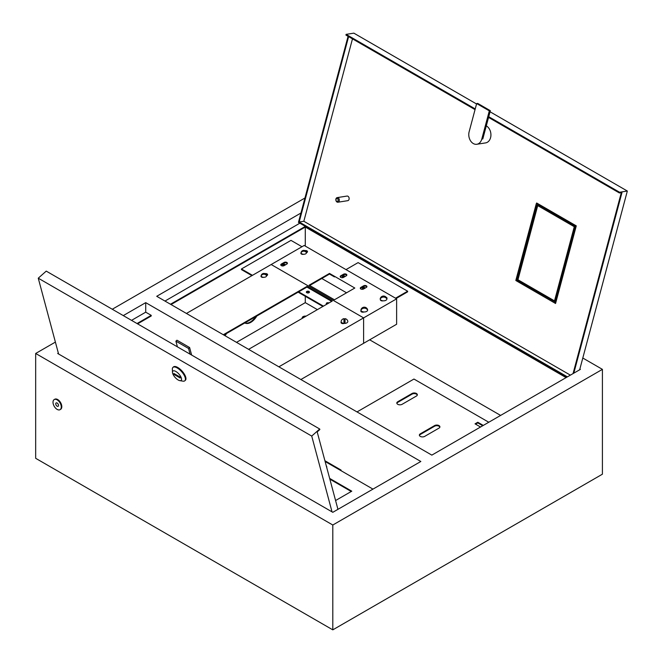 <?xml version="1.0" encoding="UTF-8"?>
<svg xmlns="http://www.w3.org/2000/svg" width="663" height="663" viewBox="0 0 663 663"><rect width="100%" height="100%" fill="white"/><g stroke="black" fill="none" stroke-linecap="round" stroke-linejoin="round"><path stroke-width="0.99" d="M57.134 409.386A5.834 3.373 -120 0 0 60.051 409.676A5.834 3.373 -120 0 0 60.946 404.994A5.834 3.373 -120 0 0 57.134 399.855A5.834 3.373 -120 0 0 54.217 399.565A5.834 3.373 -120 0 0 53.322 404.239A5.834 3.373 -120 0 0 57.134 409.386M60.051 409.676L60.598 409.353A5.834 3.373 -120 0 0 61.493 404.679A5.834 3.373 -120 0 0 57.681 399.532A5.834 3.373 -120 0 0 54.764 399.25L54.217 399.565M57.134 403.029A1.948 1.127 -120 0 0 56.156 402.93A1.948 1.127 -120 0 0 55.858 404.496A1.948 1.127 -120 0 0 57.134 406.204A1.948 1.127 -120 0 0 58.104 406.303A1.948 1.127 -120 0 0 58.402 404.745A1.948 1.127 -120 0 0 57.134 403.029M328.947 302.966A1.558 0.895 0 0 0 327.249 302.767A1.558 0.895 0 0 0 326.287 303.596A1.558 0.895 0 0 0 326.743 304.234M328.251 303.364A1.558 0.895 0 0 0 326.387 303.919M308.999 291.447A1.558 0.895 0 0 0 307.3 291.256A1.558 0.895 0 0 0 306.339 292.085A1.558 0.895 0 0 0 306.795 292.714A1.558 0.895 0 0 0 308.494 292.913A1.558 0.895 0 0 0 309.455 292.085A1.558 0.895 0 0 0 308.999 291.447M309.356 292.4A1.558 0.895 0 0 0 308.999 292.085A1.558 0.895 0 0 0 306.447 292.4M322.889 306.455L298.681 292.482L298.681 291.844L323.445 306.14M346.55 292.797L321.795 278.501L309.687 285.488L329.494 274.051L329.494 273.421L309.14 285.173L334.45 299.784L354.804 288.032L329.494 273.421M331.699 301.375L306.936 287.079L298.681 291.844M285.09 265.067A1.326 0.762 0 0 0 285.148 264.844A1.326 0.762 0 0 0 284.759 264.305A1.326 0.762 0 0 0 283.316 264.139A1.326 0.762 0 0 0 282.504 264.844A1.326 0.762 0 0 0 282.894 265.382A1.326 0.762 0 0 0 284.212 265.573M284.999 265.117A1.326 0.762 0 0 0 284.759 264.935A1.326 0.762 0 0 0 282.62 265.159M364.874 288.256A1.326 0.762 0 0 0 364.932 288.032A1.326 0.762 0 0 0 364.542 287.493A1.326 0.762 0 0 0 363.1 287.328A1.326 0.762 0 0 0 362.288 288.032A1.326 0.762 0 0 0 362.678 288.571A1.326 0.762 0 0 0 363.995 288.761M364.783 288.314A1.326 0.762 0 0 0 364.542 288.132A1.326 0.762 0 0 0 362.404 288.347M344.984 276.546A1.326 0.762 0 0 0 344.984 276.512A1.326 0.762 0 0 0 344.603 275.974A1.326 0.762 0 0 0 343.161 275.808A1.326 0.762 0 0 0 342.34 276.512A1.326 0.762 0 0 0 342.73 277.059A1.326 0.762 0 0 0 343.716 277.283M344.727 276.695A1.326 0.762 0 0 0 344.603 276.612A1.326 0.762 0 0 0 342.464 276.836M306.091 316.16A3.116 1.798 0 0 0 302.171 317.892A3.116 1.798 0 0 0 302.278 318.356M305.088 316.74A3.116 1.798 0 0 0 302.22 318.215M244.804 322.947A12.058 6.962 120 0 0 250.813 322.342A12.058 6.962 120 0 0 256.821 316.011M244.862 322.914A12.058 6.962 120 0 0 250.266 322.027A12.058 6.962 120 0 0 255.661 316.682M225.047 335.735A12.058 6.962 120 0 0 226.555 333.481M224.5 335.42A12.058 6.962 120 0 0 225.395 334.152M334.45 276.91L329.494 274.051M602.41 369.357L332.801 525.013L35.669 353.47L35.669 458.307L332.801 629.85L602.41 474.186L602.41 369.357L582.794 358.028M332.801 525.013L332.801 629.85M236.509 342.357L305.287 302.643L305.287 296.295M305.287 246.097L305.287 226.406L566.65 377.297M251.915 275.642L241.456 269.609L241.456 268.971L252.462 275.327M301.988 246.735L290.982 240.379L241.456 268.971M324.92 460.744L341.047 470.059L341.047 470.697M58.336 353.097L57.681 353.47L332.801 512.308L420.831 461.481L145.719 302.643L145.719 312.174L131.531 320.362M137.034 323.544L151.222 315.348L145.719 312.174M151.222 315.348L151.222 315.986L137.589 323.859M170.482 304.234L305.287 226.406M299.85 223.191L164.979 301.06M300.936 213.03L156.725 296.295L431.837 455.125L580.398 369.357M145.719 302.643L123.277 315.596M304.947 198.005L112.271 309.248M55.385 342.091L35.669 353.47M171.029 304.549L305.287 227.036L566.094 377.612M396.076 298.516L407.629 291.844L407.629 291.206L358.111 262.614L346.003 269.609M500.615 415.419L369.664 339.812M317.386 309.638L305.287 302.643M340.5 470.374L341.047 470.059M395.521 298.201L407.629 291.206M486.294 125.871A8.95 6.622 81.1 0 1 486.41 125.937A8.95 6.622 81.1 0 1 490.918 135.409A8.95 6.622 81.1 0 1 485.631 142.893L476.846 144.269A8.95 6.622 -98.9 0 0 481.786 139.081L489.311 110.854L490.347 110.696L477.691 103.387L476.656 103.552L469.131 131.78A8.95 6.622 -98.9 0 0 473.291 143.548A8.95 6.622 -98.9 0 0 476.846 144.269M337.442 198.585A1.558 1.152 -98.9 0 0 336.688 201.403A1.558 1.152 -98.9 0 0 337.442 198.585M337.019 202.033A2.337 1.724 81.1 0 1 335.843 199.555A2.337 1.724 81.1 0 1 337.218 197.607A2.337 1.724 81.1 0 1 338.147 197.798A2.337 1.724 81.1 0 1 339.323 200.267A2.337 1.724 81.1 0 1 337.939 202.215A2.337 1.724 81.1 0 1 337.019 202.033M337.939 202.215L347.768 200.674A2.337 1.724 -98.9 0 0 349.144 198.726A2.337 1.724 -98.9 0 0 347.967 196.256A2.337 1.724 -98.9 0 0 347.039 196.066L337.218 197.607M566.708 377.264L298.449 222.378L348.067 36.316M488.548 117.417L619.383 192.958L621.969 192.552L573.802 373.161M621.306 192.66L573.056 373.601M567.412 376.857L299.187 221.997L348.614 36.631M536.5 203.582L536.657 202.994L576.271 225.859L555.569 303.488L515.963 280.59M570.371 375.142L303.836 221.26L352.476 38.86M475.222 108.914L346.111 34.368L353.86 33.15L476.54 103.975M490.056 111.782L627.331 191.035L579.661 369.788M619.383 192.958L619.573 192.253L488.739 116.713M619.573 192.253L627.331 191.035M346.111 34.368L345.92 35.073L475.04 109.619M299.187 221.997L303.836 221.26M481.786 139.081L482.813 138.923L490.347 110.696M489.311 110.854L476.656 103.552M397.725 404.297A3.116 1.798 0 0 0 402.126 404.297L416.43 396.043A3.116 1.798 0 0 0 417.342 394.775A3.116 1.798 0 0 0 415.419 393.109A3.116 1.798 0 0 0 412.03 393.499L397.725 401.761A3.116 1.798 0 0 0 396.814 403.029A3.116 1.798 0 0 0 397.725 404.297M420.284 436.387A3.116 1.798 0 0 0 424.685 436.387L438.989 428.124A3.116 1.798 0 0 0 439.9 426.856A3.116 1.798 0 0 0 437.986 425.198A3.116 1.798 0 0 0 434.588 425.588L420.284 433.842A3.116 1.798 0 0 0 419.372 435.119A3.116 1.798 0 0 0 420.284 436.387M488.788 422.248L413.961 379.045L357.009 411.922M483.286 425.422L477.783 422.248L475.031 423.839L480.534 427.013M417.292 395.09A3.116 1.798 0 0 0 415.162 393.689A3.116 1.798 0 0 0 412.03 394.137L397.725 402.4A3.116 1.798 0 0 0 396.864 403.344M482.73 425.745L477.783 422.886L475.586 424.154M439.851 427.171A3.116 1.798 0 0 0 437.721 425.779A3.116 1.798 0 0 0 434.588 426.218L420.284 434.48A3.116 1.798 0 0 0 419.422 435.434M477.783 422.886L477.783 422.248M344.487 323.403A3.348 1.931 0 0 0 347.802 321.182A3.423 3.423 0 0 0 345.033 318.663L345.033 322.417A3.008 1.74 180 0 1 344.487 322.442A3.008 1.74 180 0 1 343.948 322.417L343.948 318.663A3.423 3.423 0 0 0 341.172 321.182A3.348 1.931 0 0 0 344.487 323.403M343.948 318.994A3.008 1.74 180 0 1 344.487 318.969A3.008 1.74 180 0 1 345.033 318.994M386.91 298.914A3.348 1.931 0 0 0 386.869 298.623A3.423 3.423 0 0 0 380.239 298.623A3.348 1.931 0 0 0 380.206 298.914A3.348 1.931 0 0 0 383.554 300.845A3.348 1.931 0 0 0 386.91 298.914M385.932 297.836L386.512 297.836A3.008 1.74 180 0 1 386.562 298.151A3.008 1.74 180 0 1 386.512 298.466A3.381 2.76 -0 0 0 383.554 297.041A3.381 2.76 -0 0 0 380.595 298.466A3.008 1.74 180 0 1 380.545 298.151A3.008 1.74 180 0 1 380.595 297.836L381.184 297.836M386.512 297.836A3.381 2.76 180 0 0 383.554 296.411A3.381 2.76 180 0 0 380.595 297.836M367.65 310.027A3.348 1.931 0 0 0 367.609 309.745A3.423 3.423 0 0 0 360.987 309.745A3.348 1.931 0 0 0 360.945 310.027A3.348 1.931 0 0 0 364.302 311.966A3.348 1.931 0 0 0 367.65 310.027M366.672 308.958L367.261 308.958A3.008 1.74 180 0 1 367.31 309.265A3.008 1.74 180 0 1 367.261 309.58A3.381 2.76 -0 0 0 364.302 308.154A3.381 2.76 -0 0 0 361.335 309.58A3.008 1.74 180 0 1 361.285 309.265A3.008 1.74 180 0 1 361.335 308.958L361.923 308.958M367.261 308.958A3.381 2.76 180 0 0 364.302 307.524A3.381 2.76 180 0 0 361.335 308.958M306.505 252.694A2.735 1.575 0 0 0 306.472 252.437A2.801 2.801 0 0 0 301.077 252.437A2.735 1.575 0 0 0 301.043 252.694A2.735 1.575 0 0 0 303.77 254.269A2.735 1.575 0 0 0 306.505 252.694L306.936 252.454A1.948 1.127 0 0 0 307.508 251.658A1.948 1.127 0 0 0 304.847 250.614M305.684 251.807L306.157 251.807A2.428 1.401 180 0 1 306.198 252.056A2.428 1.401 180 0 1 306.157 252.305A2.768 2.262 -0 0 0 301.383 252.305A2.428 1.401 180 0 1 301.35 252.056A2.428 1.401 180 0 1 301.383 251.807L301.864 251.807M306.157 251.807A2.768 2.262 180 0 0 301.383 251.807M266.609 275.725A2.735 1.575 0 0 0 266.576 275.468A2.801 2.801 0 0 0 261.189 275.468A2.735 1.575 0 0 0 261.147 275.725A2.735 1.575 0 0 0 263.882 277.3A2.735 1.575 0 0 0 266.609 275.725L267.048 275.485A1.948 1.127 0 0 0 267.612 274.689A1.948 1.127 0 0 0 264.96 273.645M265.788 274.838L266.269 274.838A2.428 1.401 180 0 1 266.311 275.087A2.428 1.401 180 0 1 266.269 275.336A2.768 2.262 -0 0 0 261.495 275.336A2.428 1.401 180 0 1 261.454 275.087A2.428 1.401 180 0 1 261.495 274.838L261.976 274.838M266.269 274.838A2.768 2.262 180 0 0 261.495 274.838M346.766 275.327A1.948 1.127 0 0 0 343.525 274.847L340.774 276.438A1.948 1.127 0 0 0 340.285 276.91M366.854 286.922A1.948 1.127 0 0 0 363.614 286.441L360.863 288.032A1.948 1.127 0 0 0 360.365 288.513M361.343 310.947A1.948 1.127 0 0 0 360.921 311.378M307.425 251.973A1.948 1.127 0 0 0 305.709 251.178M287.344 263.567A1.948 1.127 0 0 0 284.104 263.095L281.352 264.686A1.948 1.127 0 0 0 280.863 265.159M396.623 298.831L363.614 317.892L363.614 343.31L396.623 324.248L396.623 298.831L304.184 245.467L186.436 313.45M346.277 275.8A1.948 1.127 0 0 0 346.848 275.004A1.948 1.127 0 0 0 345.647 273.968A1.948 1.127 0 0 0 343.525 274.217L340.774 275.8A1.948 1.127 0 0 0 340.202 276.595A1.948 1.127 0 0 0 341.404 277.631A1.948 1.127 0 0 0 343.525 277.391L346.277 275.8M366.366 287.394A1.948 1.127 0 0 0 366.929 286.607A1.948 1.127 0 0 0 365.727 285.562A1.948 1.127 0 0 0 363.614 285.811L360.863 287.394A1.948 1.127 0 0 0 360.291 288.19A1.948 1.127 0 0 0 361.492 289.225A1.948 1.127 0 0 0 363.614 288.985L366.366 287.394M361.062 310.541A1.948 1.127 0 0 0 360.838 311.063A1.948 1.127 0 0 0 361.923 312.074A1.948 1.127 0 0 0 363.962 311.958M301.043 252.777A1.948 1.127 0 0 0 300.861 253.249A1.948 1.127 0 0 0 303.629 254.269M386.836 298.673A1.948 1.127 0 0 0 387.018 298.201A1.948 1.127 0 0 0 386.164 297.273M380.405 299.577A1.948 1.127 0 0 0 380.371 299.784A1.948 1.127 0 0 0 383.057 300.828M286.855 264.048A1.948 1.127 0 0 0 287.419 263.252A1.948 1.127 0 0 0 286.225 262.216A1.948 1.127 0 0 0 284.104 262.457L281.352 264.048A1.948 1.127 0 0 0 280.781 264.844A1.948 1.127 0 0 0 281.982 265.88A1.948 1.127 0 0 0 284.104 265.639L286.855 264.048M300.886 379.526L363.614 343.31L363.614 317.892L271.175 264.52L363.614 317.892L278.874 366.813M341.536 322.384A1.948 1.127 0 0 0 341.113 322.815M267.537 275.004A1.948 1.127 0 0 0 265.813 274.209M248.608 349.343L332.246 301.06L306.936 286.441L306.936 287.079L223.854 335.047M341.254 321.978A1.948 1.127 0 0 0 341.031 322.5A1.948 1.127 0 0 0 342.116 323.503A1.948 1.127 0 0 0 344.155 323.395M261.156 275.808A1.948 1.127 0 0 0 260.973 276.28A1.948 1.127 0 0 0 263.733 277.3M306.936 286.441L223.298 334.732M576.263 225.884L537.411 203.45L536.301 203.657L515.822 280.432L554.815 303.024L575.368 226.207L536.342 203.607M516.916 279.919L554.334 301.524L574.282 226.721L536.864 205.116L516.916 279.919L517.952 279.761L554.508 300.869M537.718 205.613L517.952 279.761M329.851 479.158L351.233 491.498M325.119 461.498L372.962 489.12M329.652 478.404L351.78 491.184L335.577 500.54M326.743 467.572A3.903 2.254 0 0 0 326.801 467.2A3.903 2.254 0 0 0 326.768 466.918A3.97 3.97 0 0 0 326.221 465.608M178.156 379.982A6.224 2.544 -131.6 0 0 179.864 380.645A6.224 2.544 -131.6 0 0 181.082 377.322A6.224 2.544 -131.6 0 0 175.877 371.479A6.224 2.544 -131.6 0 0 172.471 372.316A6.224 2.544 -131.6 0 0 178.156 379.982M172.471 372.316L172.347 369.175A8.95 3.655 48.4 0 1 172.944 367.385A8.95 3.655 48.4 0 1 177.245 367.965A8.95 3.655 48.4 0 1 183.891 374.761A8.95 3.655 48.4 0 1 184.82 380.777A8.95 3.655 48.4 0 1 182.971 381.15L179.864 380.645M184.82 380.777L185.35 380.305A8.95 3.655 -131.6 0 0 184.43 374.288A8.95 3.655 -131.6 0 0 177.775 367.493A8.95 3.655 -131.6 0 0 173.474 366.912L172.944 367.385M337.939 509.341L317.187 431.895L319.848 429.533L319.699 429.002L311.726 436.072L38.263 278.187L58.576 353.984M38.263 278.187L46.236 271.117L319.699 429.002M332.039 511.869L311.726 436.072M179.905 376.94L173.847 373.451L174.137 374.512L180.187 378.009L179.905 376.94M174.75 373.965L174.137 374.512M177.419 346.857L175.894 341.155L188.549 348.456L190.074 354.166M188.549 348.456L189.61 347.52L176.955 340.21L175.894 341.155M189.61 347.52L191.632 355.061M434.588 426.218L434.588 425.588M420.284 434.48L420.284 433.842M412.03 394.137L412.03 393.499M397.725 402.4L397.725 401.761M284.104 263.095L284.104 262.457M281.352 264.686L281.352 264.048M363.614 286.441L363.614 285.811M360.863 288.032L360.863 287.394M343.525 274.847L343.525 274.217M340.774 276.438L340.774 275.8M554.881 303.016L555.735 302.883M554.89 302.991L555.743 302.858M575.368 226.207L576.213 226.075M575.335 226.108L576.246 225.959M536.375 203.616L537.411 203.45M554.848 303.032L555.727 302.892"/></g></svg>
